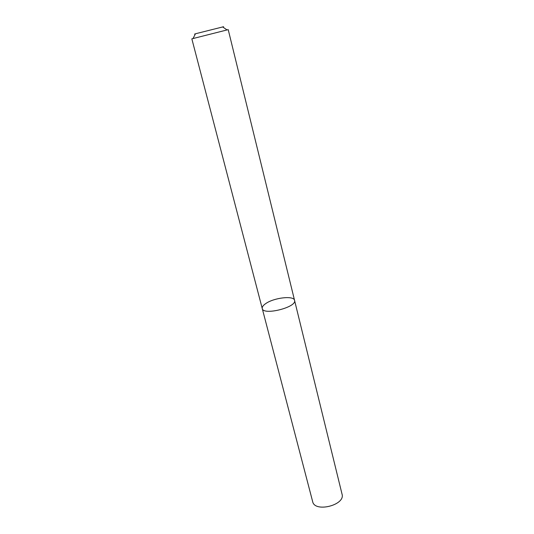 <?xml version="1.0" encoding="UTF-8"?>
<svg xmlns="http://www.w3.org/2000/svg" width="534" height="534" viewBox="0 0 534 534"><rect width="100%" height="100%" fill="white"/><g stroke="black" fill="none" stroke-linecap="round" stroke-linejoin="round"><path stroke-width="0.8" d="M294.561 300.362C297.224 307.204 263.155 315.828 262.247 308.539C261.94 307.05 263.095 305.401 265.712 303.606C273.942 297.678 293.894 295.355 294.561 300.362C297.224 307.204 263.155 315.828 262.247 308.539L312.657 501.62C314.706 512.9 345.611 505.077 342.047 494.177L228.218 29.644L191.839 38.849L262.247 308.539M223.599 26.72L195.464 33.769C194.182 34.129 194.162 34.176 195.391 33.902M195.464 33.769L193.048 38.501M222.618 26.9L226.997 29.911"/></g></svg>
